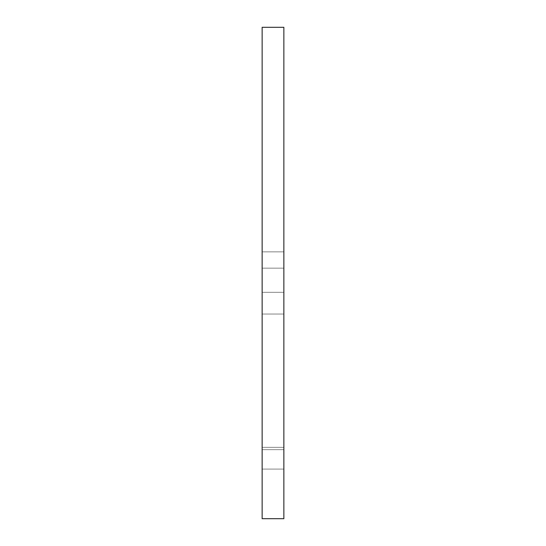 <?xml version="1.0" encoding="UTF-8"?>
<svg xmlns="http://www.w3.org/2000/svg" width="546" height="546" viewBox="0 0 546 546"><rect width="100%" height="100%" fill="white"/><g stroke="black" fill="none" stroke-linecap="round" stroke-linejoin="round"><path stroke-width="0.41" stroke-dasharray="2.73 2.05" d="M283.859 518.632L262.141 518.7L262.141 27.3L283.859 27.3L283.859 518.7L262.141 518.632L262.141 449.665L262.141 518.7L283.859 518.632L283.859 449.665L262.141 449.665L283.859 449.665L283.859 518.632L262.141 518.632L283.859 518.632L262.141 518.632L283.859 518.632L262.141 518.632L283.859 518.632L283.859 449.665L262.141 449.665L283.859 449.665L283.859 518.632L262.141 518.632M262.141 259.998L262.141 268.147L262.141 259.998M283.859 259.998L283.859 268.147L283.859 259.998M262.141 303.173L262.141 314.032L262.141 303.173M283.859 303.173L283.859 314.032L283.859 303.173M262.141 458.217L262.141 469.075L262.141 458.217M283.859 458.217L283.859 469.075L283.859 458.217M262.141 268.147L283.859 268.147L262.141 268.147M262.141 251.856L283.859 251.856L262.141 251.856M262.141 314.032L283.859 314.032L262.141 314.032M262.141 292.315L283.859 292.315L262.141 292.315M262.141 469.075L283.859 469.075L262.141 469.075M262.141 447.358L283.859 447.358L262.141 447.358"/><path stroke-width="0.82" d="M283.859 27.3L262.141 27.3L262.141 518.7L283.859 518.7L283.859 27.3"/></g></svg>
